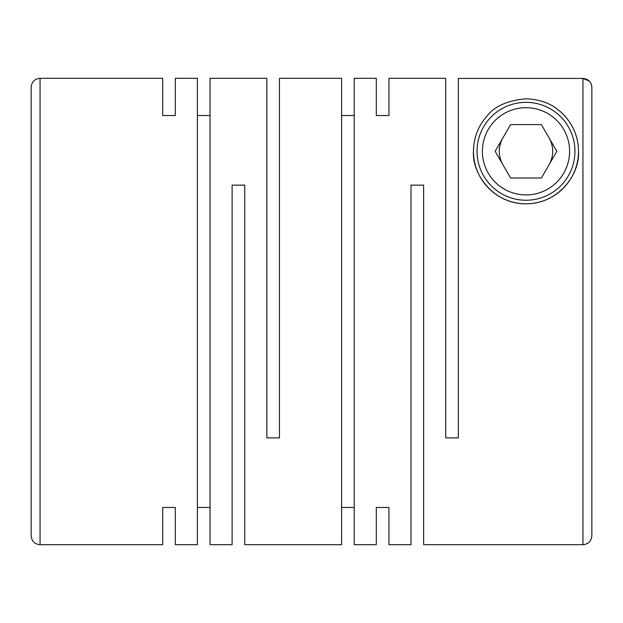 <?xml version="1.0" encoding="UTF-8"?>
<svg xmlns="http://www.w3.org/2000/svg" width="623" height="623" viewBox="0 0 623 623"><rect width="100%" height="100%" fill="white"/><g stroke="black" fill="none" stroke-linecap="round" stroke-linejoin="round"><path stroke-width="0.93" d="M175.328 78.319L175.328 115.535L175.328 78.319L197.405 78.319L197.405 544.681L175.328 544.681L175.328 507.465L175.328 544.681M197.405 115.535L210.037 115.535M210.037 78.319L210.037 544.681L232.114 544.681L232.114 185.117L244.753 185.117L244.753 544.681L341.583 544.681L341.583 78.319L279.462 78.319L279.462 437.883L266.823 437.883L266.823 78.319L210.037 78.319M162.689 115.535L162.689 78.319L162.689 115.535L175.328 115.535M162.689 507.465L162.689 544.681L162.689 507.465L175.328 507.465M197.405 507.465L210.037 507.465M341.583 115.535L354.222 115.535M376.292 78.319L376.292 115.535L376.292 78.319L354.222 78.319L354.222 544.681L376.292 544.681L376.292 507.465L376.292 544.681M589.249 81.029L582.949 78.412L582.949 544.681L423.64 544.681L423.64 185.117L411.001 185.117L411.001 544.681L388.931 544.681L388.931 507.465L388.931 544.681M388.931 78.319L388.931 115.535L388.931 78.319L445.71 78.319L445.71 437.883L458.349 437.883L458.349 78.412L582.949 78.412C588.353 78.95 591.32 81.917 591.85 87.321L591.85 535.78C591.32 541.185 588.353 544.152 582.949 544.681M376.292 115.535L388.931 115.535M376.292 507.465L388.931 507.465M341.583 507.465L354.222 507.465M572.685 127.279A52.511 52.511 0 0 1 578.502 151.303C578.456 138.15 573.931 126.407 564.929 116.073C556.339 107.07 546.028 99.703 526.069 98.792C507.41 100.498 494.389 106.268 487.015 116.112C478.238 125.877 473.729 137.613 473.48 151.296C471.837 172.742 492.341 203.83 525.571 203.807C558.847 204.134 580.06 173.848 578.502 151.303A52.511 52.511 0 0 1 525.991 203.807A52.511 52.511 0 0 1 473.714 146.382M477.039 151.303A48.952 48.952 0 0 1 525.991 102.351A48.952 48.952 0 0 1 574.943 151.303A48.952 48.952 0 0 1 525.991 200.248A48.952 48.952 0 0 1 477.039 151.303M569.601 151.303A43.61 43.61 0 0 1 525.991 194.913A43.61 43.61 0 0 1 482.381 151.303A43.61 43.61 0 0 1 525.991 107.693A43.61 43.61 0 0 1 569.601 151.303M549.112 164.651A26.703 26.703 0 0 0 549.112 137.948M502.87 137.948A26.703 26.703 0 0 0 502.87 164.651M591.422 84.627L589.981 81.862M495.16 151.303L510.572 177.999L541.403 177.999L556.822 151.303L541.403 124.6L510.572 124.6L495.16 151.303M591.85 255.383L591.85 87.321M40.051 78.319L40.051 544.681C34.647 544.152 31.68 541.185 31.15 535.78L31.15 87.22C31.68 81.815 34.647 78.848 40.051 78.319L162.689 78.319M40.051 544.681L162.689 544.681"/></g></svg>
